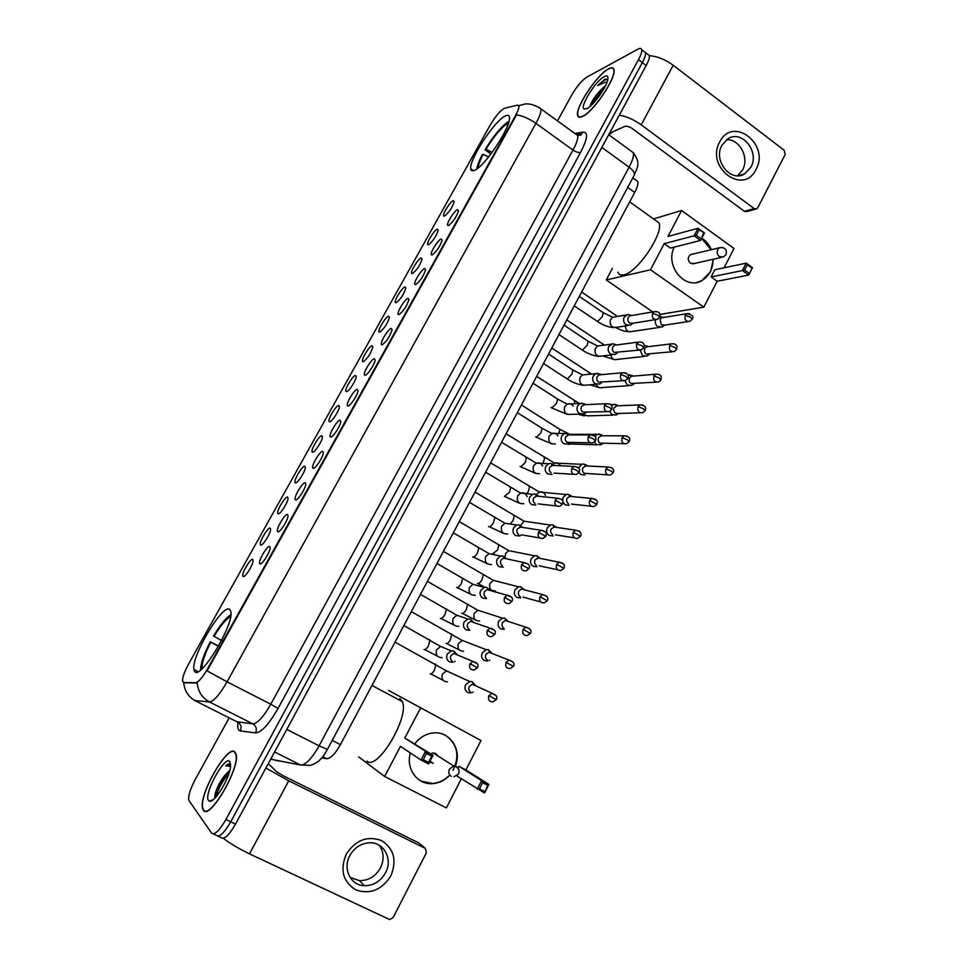 <?xml version="1.0" encoding="UTF-8"?>
<svg xmlns="http://www.w3.org/2000/svg" width="968" height="968" viewBox="0 0 968 968"><rect width="100%" height="100%" fill="white"/><g stroke="black" fill="none" stroke-linecap="round" stroke-linejoin="round"><path stroke-width="1.45" d="M474.744 170.223C485.029 166.254 511.515 125.913 509.434 117.297C509.132 115.047 507.631 114.66 504.933 116.136C493.874 121.593 468.887 160.18 470.775 168.807C471.041 170.876 472.36 171.348 474.744 170.223M194.834 671.683C200.739 679.826 234.014 624.517 230.892 611.812L229.622 609.368C222.664 603.451 191.107 656.473 193.89 669.481L194.834 671.683M269.697 546.448L270.169 547.888C270.048 552.377 261.892 565.179 259.969 563.884L259.69 563.63C257.851 561.38 267.313 545.141 269.697 546.448M287.52 514.468L288.053 515.896C287.932 520.276 279.897 532.811 277.889 531.747L277.55 531.468C275.759 529.266 285.052 513.427 287.52 514.468M305.198 482.766L305.779 484.181C305.646 488.465 297.733 500.734 295.651 499.899L295.252 499.609C293.498 497.455 302.633 481.979 305.198 482.766M322.719 451.342L323.336 452.746C323.215 456.92 315.411 468.948 313.245 468.33L312.797 468.028C311.079 465.923 320.069 450.798 322.719 451.342M340.07 420.209L340.76 421.576C340.627 425.642 332.931 437.451 330.693 437.028L330.185 436.737C328.503 434.68 337.348 419.894 340.07 420.209M357.289 389.33L358.027 390.673C357.882 394.641 350.295 406.233 347.984 406.015L347.415 405.725C345.77 403.716 354.482 389.245 357.289 389.33M374.35 358.729L375.136 360.036C375.003 363.907 367.513 375.294 365.13 375.269L364.5 374.991C362.879 373.031 371.47 358.862 374.35 358.729M391.254 328.394L392.113 329.652C389.935 336.513 386.607 341.559 382.118 344.789L381.428 344.523C379.843 342.611 388.313 328.733 391.254 328.394M408.024 298.325L408.932 299.536C406.79 306.227 403.474 311.236 398.961 314.576L398.211 314.334C396.662 312.47 405.011 298.858 408.024 298.325M424.649 268.511L425.618 269.673C423.512 276.195 420.197 281.18 415.659 284.616L414.849 284.398C413.336 282.583 421.564 269.225 424.649 268.511M441.13 238.951L442.158 240.052C440.089 246.429 436.774 251.39 432.224 254.923L431.341 254.741C429.852 252.963 437.984 239.858 441.13 238.951M457.465 209.632L458.554 210.685C456.521 216.917 453.205 221.841 448.632 225.483L447.688 225.326C446.236 223.608 454.258 210.721 457.465 209.632M252.696 559.431L253.108 560.774C253.011 565.118 244.928 577.884 243.149 576.517L242.907 576.287C241.129 574.133 250.47 558.052 252.696 559.431M270.205 528.104L270.665 529.436C270.556 533.695 262.606 546.17 260.743 545.032L260.44 544.79C258.71 542.673 267.894 526.979 270.205 528.104M287.556 497.044L288.065 498.375C287.956 502.525 280.127 514.746 278.179 513.827L277.84 513.572C276.134 511.503 285.161 496.161 287.556 497.044M304.763 466.249L305.331 467.568C305.21 471.622 297.491 483.601 295.47 482.899L295.071 482.621C293.401 480.6 302.282 465.608 304.763 466.249M321.824 435.733L322.441 437.016C322.32 440.972 314.709 452.734 312.603 452.225L312.156 451.959C310.522 449.975 319.259 435.31 321.824 435.733M338.739 405.459L339.405 406.729C339.284 410.589 331.77 422.133 329.592 421.818L329.096 421.552C327.499 419.616 336.102 405.265 338.739 405.459M355.51 375.451L356.224 376.697C356.103 380.46 348.698 391.798 346.447 391.677L345.891 391.411C344.318 389.511 352.8 375.463 355.51 375.451M372.135 345.709L372.898 346.907C370.744 353.683 367.489 358.632 363.145 361.79L362.528 361.536C361.004 359.685 369.352 345.915 372.135 345.709M388.616 316.209L389.439 317.359C387.321 323.977 384.078 328.902 379.71 332.145L379.045 331.915C377.532 330.112 385.772 316.609 388.616 316.209M404.975 286.952L405.846 288.065C403.765 294.526 400.522 299.414 396.13 302.766L395.404 302.548C393.928 300.782 402.059 287.544 404.975 286.952M421.177 257.948L422.108 259.013C420.064 265.317 416.833 270.181 412.416 273.617L411.63 273.436C410.19 271.718 418.2 258.722 421.177 257.948M437.258 229.174L438.238 230.19C436.229 236.349 432.999 241.201 428.57 244.722L427.723 244.565C426.307 242.895 434.221 230.13 437.258 229.174M453.193 200.654L454.246 201.61C452.262 207.624 449.043 212.452 444.578 216.07L443.671 215.949C442.291 214.315 450.108 201.767 453.193 200.654M183.642 682.38L182.553 681.073C182.42 677.382 184.501 671.574 188.796 663.649L489.953 125.501C495.616 116.039 500.468 110.291 504.522 108.259L517.602 105.101L518.981 106.105C519.09 107.992 517.904 111.235 515.387 115.809L207.454 668.997C202.481 677.552 198.585 682.125 195.742 682.706L183.666 682.464M635.649 180L637.779 181.536C638.311 183.847 637.283 187.489 634.693 192.463L340.434 744.61C335.182 753.878 330.608 758.585 326.712 758.718L321.727 757.908M203.341 810.119C209.233 821.275 240.742 767.188 236.011 754.12L235.03 752.148C228.254 742.988 198.222 795.091 202.627 808.486L203.341 810.119M582.506 116.511C593.299 112.094 616.604 77.549 613.978 69.732C613.458 67.482 611.667 67.179 608.582 68.801C597.208 74.355 575.149 107.557 577.618 115.337C578.077 117.443 579.711 117.83 582.506 116.511M213.25 833.896L216.372 835.36C219.385 837.586 224.177 833.073 230.723 821.82L642.316 62.617C644.785 57.995 645.85 54.668 645.535 52.647L643.805 51.316M538.886 107.4L541.039 108.973C541.293 111.804 539.575 116.596 535.909 123.359C529.254 118.725 522.805 115.87 516.561 114.805L207.091 670.836L227.069 681.823C219.7 694.564 213.843 701.28 209.512 701.969C202.179 697.952 198.077 691.612 197.194 682.972L184.464 682.803M471.973 170.719L472.408 169.944M229.126 717.905L195.27 779.458C190.357 788.811 188.179 795.732 188.736 800.246L211.593 833.109C214.569 835.323 219.349 830.798 225.907 819.521L638.469 59.689C640.937 55.055 642.014 51.74 641.711 49.719C641.36 48.194 640.114 48.001 637.985 49.138L586.729 77.174C581.744 80.489 576.698 86.515 571.604 95.227L557.495 120.891M218.042 836.146L221.14 837.61C224.189 839.849 228.993 835.348 235.526 824.107L646.164 65.534C648.62 60.923 649.685 57.596 649.359 55.563L647.604 54.22M216.372 835.36C219.385 837.586 224.177 833.073 230.723 821.82L642.316 62.617C644.785 57.995 645.85 54.668 645.535 52.647L641.711 49.719M234.861 752.451C228.158 743.364 198.428 794.946 202.796 808.207L203.498 809.817C209.342 820.84 240.512 767.334 235.829 754.399L234.861 752.451M229.815 770.455L227.541 772.44L229.706 770.903C223.148 778.139 218.417 786.173 215.501 795.018L215.428 792.78L214.702 797.208M230.686 764.393L230.614 764.321C229.622 763.316 227.976 763.837 225.701 765.894L230.602 766.317M208.568 800.548L209.415 801.165C214.146 803.694 229.489 778.72 230.553 766.741L229.864 761.586C224.963 754.798 203.099 794.68 208.568 800.548M227.541 772.44C222.035 778.066 217.994 784.842 215.428 792.78M225.701 765.894L230.469 764.175M215.961 797.027C218.139 789.029 222.519 780.982 229.113 772.912M390.854 875.834C381.815 890.003 370.115 894.686 355.764 889.894C342.999 881.848 339.804 869.978 346.193 854.296C355.486 840.079 367.247 835.493 381.465 840.539C393.976 848.634 397.11 860.395 390.854 875.834M349.835 855.591C342.466 868.683 350.646 885.514 364.367 885.72C373.515 885.696 380.557 881.388 385.506 872.809C392.996 859.378 384.127 842.208 369.849 842.753C361.209 843.176 354.53 847.46 349.835 855.591M379.396 845.366C383.957 852.203 384.296 859.717 380.436 867.921C375.548 876.403 368.566 880.65 359.503 880.662L350.089 877.431M223.378 838.312C229.852 843.406 238.552 848.585 249.49 853.861L389.693 919.588L393.105 917.555L426.416 852.723L425.267 848.355L418.829 842.959L283.902 776.118L276.57 771.738L268.269 763.631M265.885 768.035L288.73 780.813L425.267 848.355M608.448 69.043C597.196 74.536 575.355 107.4 577.799 115.095C578.259 117.188 579.88 117.576 582.651 116.257C593.336 111.889 616.386 77.706 613.797 69.974C613.276 67.748 611.498 67.433 608.448 69.043M605.774 85.22L599.676 91.077L605.133 86.515M607.831 79.424L604.952 79.182L597.8 85.523L605.629 82.111L606.96 82.401M586.814 108.646C593.154 105.899 606.621 87.277 607.807 79.533C608.376 76.121 607.226 75.129 604.334 76.581C595.635 80.695 579.033 107.521 584.249 109.045L586.814 108.646M599.676 91.077C595.272 96.001 592.259 100.49 590.637 104.52L590.407 106.081M608.811 134.782L613.252 131.563M597.8 85.523C602.144 81.312 605.448 79.231 607.71 79.291M593.033 103.576L602.798 90.714M590.928 105.621C593.989 99.535 598.478 93.63 604.407 87.907M230.892 614.656C225.98 617.79 220.172 624.917 213.504 636.049L222.12 640.804M230.626 616.652C226.137 618.939 220.595 625.522 214.013 636.412M366.86 761.066C377.254 771.496 409.924 716.61 402.289 701.606L399.881 698.557M218.55 646.092L210.298 641.796C203.837 654.283 200.594 663.697 200.582 670.038M210.298 641.796L210.806 642.171C204.526 654.404 201.647 663.237 202.143 668.682M218.441 646.297L210.806 642.171M414.933 743.678C419.567 737.616 425.4 734.083 432.418 733.042C449.273 730.295 462.401 749.401 455.371 766.111M481.023 740.52L388.579 690.426L481.023 740.52L465.886 769.959L488.901 784.395L484.532 792.961L456.896 775.973M461.312 778.841L446.369 807.905L384.635 776.481L358.62 756.867M465.886 769.959L458.868 766.293L481.64 780.595L488.901 784.395L487.69 785.363L484.532 792.961M449.854 775.102C445.062 780.232 439.387 783.076 432.817 783.632C417.619 785.169 405.519 768.761 410.396 752.959M458.033 767.939L458.868 766.293M420.451 708.225L404.805 738.04L433.059 755.246L428.546 763.921L421.032 760.025L425.557 751.337L404.805 738.04M426.489 753.455L431.752 756.202L433.059 755.246L425.557 751.337L426.489 753.455L423.246 759.662L421.032 760.025L400.45 746.352L384.635 776.481M484.569 791.497L479.45 788.847L477.248 789.186L481.64 780.595L482.596 782.701L479.45 788.847M487.69 785.363L482.596 782.701M423.246 759.662L428.521 762.397L431.752 756.202M428.546 763.921L428.521 762.397M437.839 755.899L435.697 753.406L433.168 752.935L430.82 753.818M429.586 761.913L430.796 762.845M446.042 735.704C457.549 744.416 459.873 755.96 453.036 770.334M449.696 774.884C444.893 780.051 439.194 782.918 432.599 783.475L421.274 781.176L418.817 779.7M617.838 272.129C618.697 274.609 620.645 275.517 623.67 274.864C636.932 273.061 663.927 233.469 659.002 222.858L654.828 219.869M508.636 122.549L507.74 121.92C500.601 127.34 493.014 136.645 484.992 149.81L490.921 153.972M507.74 121.92L506.554 124.049C500.081 128.998 493.208 137.432 485.936 149.326L484.992 149.81M485.936 149.326L492.131 152.339M507.547 125.683L506.554 124.049M488.574 156.973L483.141 154.335L482.197 154.807C479.039 160.869 477.236 165.588 476.788 168.989M483.141 154.335C480.019 160.349 478.386 164.862 478.228 167.875M701.752 238.152C706.035 240.838 709.229 244.686 711.335 249.696M713.355 259.23L710.609 271.706L701.679 280.768C684.957 290.461 664.556 265.704 674.26 247.118M717.167 281.264L711.081 276.933L714.759 269.782L746.219 263.139L752.475 267.652L748.688 275.081L717.167 281.264L703.857 307.146L659.825 314.455M653.509 218.925L681.593 210.504L734.01 248.486L724.076 267.821M752.475 267.652L748.688 275.081L742.42 270.568L711.081 276.933M681.593 210.504L668.005 236.41L698.025 228.303L704.462 232.961L700.566 240.451L694.116 235.805L698.025 228.303L699.077 229.888L704.462 232.961M703.857 307.146L650.496 269.782L664.217 243.633L670.473 248.074L700.566 240.451L703.603 233.155M612.405 268.378L606.246 279.97L652.698 311.938M650.496 269.782L606.246 279.97M748.978 273.206L744.586 270.036L742.42 270.568L746.219 263.139L747.296 264.736L744.586 270.036M751.688 267.906L747.296 264.736M664.217 243.633L696.282 235.26L699.077 229.888M696.282 235.26L700.82 238.515M692.362 254.209L690.523 254.644C687.558 257.258 687.486 260.102 690.329 263.175L694.359 263.514M701.655 238.358L711.02 249.768M713.041 259.303C712.944 269.273 709.06 276.449 701.376 280.841L696.912 282.402M475.675 685.755L472.118 681.666L469.807 681.545L465.668 684.691C464.313 688.006 464.979 690.607 467.665 692.471L470.847 692.991M476.038 685.925L474.659 684.582L472.287 684.195L469.286 686.494C468.306 688.889 468.79 690.777 470.738 692.132M472.251 692.556L473.074 692.084M492.095 653.485L488.416 649.722L486.178 649.697L482.282 652.759C480.939 656.05 481.592 658.639 484.254 660.515L487.618 661.035M492.446 653.618L488.779 652.19L485.96 654.416C484.98 656.812 485.452 658.688 487.388 660.055M489.106 660.491L489.735 660.103M508.357 621.504L504.594 618.08L502.428 618.129L498.75 621.105C497.419 624.36 498.072 626.949 500.71 628.849L504.219 629.345M508.684 621.613L505.139 620.464L502.477 622.63C501.509 625.001 501.981 626.877 503.88 628.244M524.45 589.827L520.627 586.717L518.558 586.826L515.085 589.718C513.754 592.961 514.395 595.538 517.009 597.45L520.675 597.934M520.627 586.717L522.865 588.943L521.365 589.016L518.848 591.121C517.88 593.469 518.352 595.332 520.252 596.724M524.777 589.911L524.063 589.367M540.398 558.439L536.55 555.632L534.554 555.801L531.263 558.596C529.956 561.815 530.585 564.392 533.186 566.316L536.974 566.8M536.55 555.632L538.898 557.713L535.074 559.879C534.13 562.214 534.59 564.078 536.466 565.469M555.874 526.87L552.341 524.813L550.417 525.043L547.307 527.754C546.012 530.948 546.642 533.513 549.207 535.461L553.115 535.921M552.341 524.813L554.809 526.774L551.167 528.903C550.223 531.214 550.683 533.078 552.546 534.493M571.289 495.846L567.998 494.273L566.171 494.539L563.219 497.177L562.614 501.037M567.998 494.273L570.588 496.088L567.127 498.193C566.183 500.492 566.643 502.356 568.482 503.771M562.807 501.847L565.106 504.86L569.111 505.308M586.511 465.136L583.547 463.987L581.792 464.301L578.537 468.028M583.547 463.987L586.245 465.681L582.942 467.75C582.01 470.037 582.47 471.888 584.297 473.316L607.638 474.828M578.961 472.42L580.861 474.526L584.962 474.961M601.527 434.717L597.28 434.305L594.86 436.386M598.974 433.966L601.769 435.527L598.623 437.572C597.704 439.835 598.151 441.686 599.966 443.126L624.009 443.683M594.461 442.025L596.482 444.445L600.668 444.869L602.967 443.441M616.979 404.975L614.281 404.213L611.328 405.423M614.281 404.213L617.173 405.64L614.172 407.637C613.264 409.887 613.712 411.727 615.503 413.179L618.6 413.481L616.241 415.03L611.97 414.619L609.695 411.412M632.298 375.475L627.917 375.088M633.471 376.092L631.342 376.274L629.599 377.956C628.692 380.182 629.127 382.033 630.906 383.497L656.304 382.154M624.88 380.763L627.337 385.034L631.668 385.433L634.1 383.776M647.495 346.229L644.107 345.503M648.512 346.653L646.539 346.895L644.882 348.528C643.986 350.743 644.422 352.582 646.188 354.058L672.228 351.759M640.15 350.138L642.57 355.704L646.963 356.103L649.455 354.324M662.56 317.214L659.886 316.391M663.443 317.48L661.628 317.77L660.055 319.343L661.338 324.861L664.568 325.139L687.994 321.618M655.614 319.67C654.791 322.513 655.481 324.837 657.683 326.615L662.124 327.002L664.665 325.127M457.428 654.949L453.702 650.944L451.294 650.895L447.373 653.981C445.994 657.308 446.671 659.922 449.382 661.822L452.855 662.33M457.695 655.058L456.351 653.787L453.786 653.424L450.943 655.663C449.939 658.083 450.435 659.97 452.395 661.35M454.331 661.797L455.105 661.301M474.005 622.618L470.158 618.976L467.846 619.024L464.156 622.013C462.789 625.316 463.454 627.917 466.14 629.841L469.782 630.325M474.247 622.702L470.46 621.383L467.774 623.561C466.782 625.957 467.266 627.845 469.214 629.236M490.401 590.589L486.493 587.298L484.266 587.419L480.781 590.323C479.438 593.59 480.092 596.203 482.766 598.127L486.541 598.611M490.619 590.649L486.989 589.633L484.46 591.738C483.48 594.11 483.952 595.998 485.888 597.401M506.639 558.851L502.694 555.91L500.565 556.092L497.274 558.911C495.943 562.154 496.596 564.755 499.234 566.703L503.154 567.163M502.694 555.91L504.921 558.016L503.384 558.161L500.988 560.194C500.02 562.553 500.492 564.429 502.404 565.844M522.72 527.427L518.763 524.801L516.731 525.043L513.621 527.766C512.302 530.984 512.943 533.574 515.557 535.546L519.61 535.982L521.425 534.941M518.763 524.801L521.111 526.774L517.384 528.927C516.428 531.263 516.9 533.138 518.788 534.566M538.341 495.894L534.711 493.958L532.763 494.261L529.835 496.886C528.516 500.093 529.157 502.67 531.747 504.655L535.897 505.078M534.711 493.958L537.179 495.798L533.646 497.927C532.69 500.238 533.15 502.114 535.026 503.554M553.865 464.821L550.538 463.394L548.674 463.732L545.904 466.286C544.597 469.456 545.226 472.033 547.803 474.03L552.05 474.441M550.538 463.394L553.115 465.1L549.751 467.193C548.808 469.492 549.267 471.368 551.131 472.808M569.172 434.075L564.453 433.47L561.827 435.927C560.533 439.085 561.162 441.662 563.715 443.659L568.047 444.058L570.273 442.618M566.244 433.095L568.93 434.668L565.723 436.725C564.792 439 565.251 440.876 567.091 442.328L590.165 442.848M584.587 403.837L580.11 403.462L577.618 405.846C576.335 408.968 576.964 411.533 579.493 413.554L583.898 413.941L586.184 412.392M581.816 403.063L584.611 404.491L581.562 406.512C580.643 408.774 581.09 410.65 582.918 412.114L606.718 411.666M600.184 374.059L595.647 373.696L593.287 376.007C592.017 379.105 592.634 381.67 595.126 383.703L599.615 384.09L601.951 382.408M601.225 374.689L598.986 374.882L597.268 376.564C596.349 378.815 596.796 380.666 598.611 382.142L623.114 380.739M615.66 344.548L612.611 343.749L608.811 346.423C607.553 349.496 608.158 352.062 610.639 354.106L615.188 354.482L617.584 352.691M616.531 344.971L614.474 345.237L612.841 346.859C611.933 349.097 612.369 350.948 614.172 352.437L639.352 350.065M630.991 315.278L627.833 314.479L624.203 317.093C622.956 320.142 623.561 322.695 626.03 324.764L630.616 325.115L633.06 323.215M631.717 315.532L629.841 315.846L628.28 317.419C627.373 319.634 627.808 321.485 629.599 322.973L632.927 323.239L655.421 319.646M756.044 169.352C743.654 196.032 705.188 167.561 719.708 141.969C732.619 115.349 770.346 144.292 756.044 169.352M721.898 145.273C712.871 160.688 730.876 183 744.707 173.816L750.926 167.137C759.928 151.673 741.657 129.204 727.706 138.896L721.898 145.273M726.411 139.791C739.407 138.593 749.619 157.663 742.625 169.86L737.58 175.752M619.29 115.18C626.707 116.45 634.004 119.669 641.203 124.836L754.229 208.616L756.746 208.846L757.787 207.745L785.145 154.493L784.213 150.306L673.208 65.255L641.203 124.836M649.383 55.72C657.32 56.265 665.27 59.447 673.208 65.255M755.754 209.112L746.885 211.544L744.404 211.327L632.419 128.671C629.357 126.614 626.816 125.864 624.796 126.421L609.513 133.233M195.742 682.706L196.601 683.142M322.719 756.698L326.712 758.718M332.218 740.399L340.434 744.61M627.7 187.429L634.693 192.463M236.664 721.692L252.902 723.895L209.512 701.969L194.628 700.529M183.678 682.476C184.489 690.886 188.47 697.057 195.621 700.977L237.765 722.201C240.959 724.245 241.831 727.162 240.403 730.937C238.055 730.489 237.257 727.621 237.995 722.322M574.798 133.427L583.28 132.084C588.362 132.168 587.467 138.932 580.582 152.375C578.658 152.883 576.129 152.097 573.008 150.04L535.909 123.359L227.069 681.823L270.774 704.232L573.008 150.04C576.601 143.325 578.174 138.497 577.751 135.568L575.331 133.814M580.582 152.375L278.07 708.407C268.983 724.245 261.517 732.413 255.637 732.921L240.403 730.937M225.907 819.521L235.526 824.107M638.469 59.689L646.164 65.534M255.637 732.921C257.101 729.025 256.193 726.012 252.902 723.895C257.573 723.399 263.526 716.852 270.774 704.232L278.07 708.407M575.803 134.153L580.969 134.262L583.28 132.084M271.464 759.372L300.661 765.035L274.573 751.979M327.426 749.353L327.39 749.426C323.82 755.935 319.259 762.893 310.438 765.361L300.661 765.035C305.755 764.914 311.89 758.513 319.089 745.844L286.782 729.424M278.724 761.054L270.762 759.021M634.125 175.402L327.39 749.426L319.089 745.844L629.091 167.21L601.83 147.426M608.715 134.709L633.362 152.738C641.445 164.379 636.799 167.512 634.33 175.014C634.899 172.909 633.145 170.308 629.091 167.21C632.564 160.603 633.98 155.775 633.362 152.738L630.616 150.73M288.73 780.813L249.49 853.861M451.33 776.336C448.813 774.642 448.184 772.246 449.467 769.112L453.786 766.015L456.4 766.499L458.699 769.318M690.523 254.644L719.563 247.735C724.826 247.07 727.029 249.321 726.133 254.487L723.507 256.943L719.357 256.593C717.191 254.681 716.659 252.346 717.772 249.599L719.563 247.735L722.176 247.372M488.901 695.665C487.787 699.574 489.082 701.655 492.785 701.885L496.269 699.634L488.901 695.665L491.998 693.282L472.287 684.195M434.838 663.915L435.854 664.471L434.499 670.074C432.841 672.845 431.413 674.103 430.216 673.849M451.451 673.135L446.466 670.848L442.34 674.176C441.166 679.016 442.884 681.557 447.482 681.811M496.1 695.532L491.998 693.282C496.475 695.036 497.903 697.154 496.269 699.634M506.082 662.378C504.981 666.359 506.312 668.428 510.063 668.585L513.415 666.359L506.082 662.378L508.999 660.067L488.779 652.19M450.798 633.689L451.802 634.246L450.471 639.666C448.825 642.425 447.385 643.708 446.163 643.514L445.994 643.43M467.096 642.304L462.232 640.429L458.324 643.659C457.186 648.584 458.941 651.125 463.611 651.283M513.113 662.112L508.999 660.067C513.572 661.725 515.049 663.818 513.415 666.359M529.956 628.97L525.854 627.167C530.524 628.716 532.037 630.797 530.391 633.387L523.107 629.406C522.03 633.447 523.385 635.516 527.197 635.601L530.379 633.411M466.624 603.705L467.617 604.262L466.322 609.525C464.676 612.26 463.224 613.567 461.978 613.446L461.724 613.301M482.596 611.764L477.877 610.251L474.187 613.409C473.062 618.419 474.877 620.948 479.608 620.996M505.139 620.464L525.854 627.167L523.107 629.406M546.617 596.131L542.576 594.558C547.319 595.986 548.868 598.03 547.222 600.704L539.975 596.736C538.91 600.826 540.301 602.882 544.149 602.895L547.198 600.741M482.33 573.964L483.298 574.52L482.028 579.614C480.394 582.349 478.942 583.68 477.66 583.619L477.321 583.426M497.939 581.502L493.414 580.328L489.917 583.401C488.816 588.484 490.667 591 495.459 590.964M521.365 589.016L542.576 594.558L539.975 596.736M563.122 563.582L559.153 562.239C563.654 562.795 565.227 564.828 563.896 568.325L556.697 564.344C555.656 568.494 557.072 570.539 560.956 570.491L563.872 568.361M497.903 544.464L498.847 545.02L497.613 549.957L492.797 553.781M513.137 551.518L508.829 550.659L505.659 553.333L505.042 556.866M537.458 557.846L559.153 562.239L556.697 564.344M579.457 531.323L575.585 530.198C580.437 531.384 582.046 533.392 580.425 536.224L573.262 532.243C572.245 536.441 573.685 538.486 577.594 538.377L580.401 536.272M513.355 515.206L514.274 515.762L513.076 520.542L510.245 524.051M528.201 521.812L524.124 521.22L520.59 525.334M553.43 526.931L575.585 530.198L573.262 532.243M595.622 499.343L591.884 498.459C600.729 500.843 596.143 503.469 596.808 504.413L589.681 500.432C588.689 504.679 590.153 506.712 594.086 506.542L596.784 504.473M528.685 486.178L529.581 486.735L528.407 491.369L526.822 493.668M545.48 495.434C544.294 492.47 542.237 491.333 539.309 492.034L536.538 494.43M569.269 496.281L591.884 498.459L589.681 500.432M611.619 467.665L608.049 466.987C612.998 467.713 614.656 469.674 613.046 472.88L611.171 471.077L605.968 468.899C604.988 473.183 606.464 475.215 610.421 474.986L613.01 472.941M543.883 457.392L544.766 457.937L542.975 463.466M560.351 465.753C558.984 463.236 556.999 462.341 554.386 463.067L552.825 464.035M584.974 465.898L608.049 466.987L605.968 468.899M554.083 473.183L557.399 473.304M627.47 436.265L624.082 435.794C629.067 436.411 630.749 438.359 629.139 441.626L627.312 439.762L622.097 437.645C621.141 441.965 622.642 443.985 626.599 443.719L629.103 441.698M558.972 428.824L559.819 429.369L558.826 433.482M572.669 434.342L569.486 434.293M600.547 435.769L624.082 435.794L622.097 437.645M568.373 443.925L597.183 444.808M643.175 405.168L639.969 404.866C645.003 405.423 646.721 407.334 645.099 410.638L643.309 408.714L638.094 406.669C637.15 411.025 638.662 413.034 642.631 412.719L645.051 410.722M573.927 400.486L574.762 401.03L574.375 403.741M616.011 405.894L639.969 404.866L638.094 406.669M582.276 414.328L587.649 415.865L613.01 415.115M658.724 374.35L655.735 374.217C660.418 374.084 662.136 375.995 660.914 379.928L659.172 377.944L653.945 375.959C653.025 380.339 654.55 382.348 658.53 381.985L660.866 380.025M588.774 372.377L589.585 374.265M631.342 376.274L655.735 374.217L653.945 375.959M596.264 384.344C597.595 387.333 599.688 388.386 602.544 387.515L628.68 385.651M674.151 343.834L671.369 343.834C676.075 343.604 677.818 345.491 676.584 349.484L674.89 347.427L669.662 345.516C668.755 349.92 670.292 351.929 674.273 351.529L676.535 349.581M603.5 344.487L604.31 345.104M646.539 346.895L671.369 343.834L669.662 345.516M610.735 355.002C611.691 358.85 613.894 360.314 617.318 359.382L644.204 356.406M689.434 313.584L686.869 313.705C692.362 314.83 694.116 316.693 692.132 319.307L690.474 317.189L685.247 315.338C684.364 319.767 685.901 321.763 689.881 321.34L692.084 319.404M661.628 317.77L686.869 313.705L685.247 315.338M625.34 325.95C625.764 330.548 627.978 332.387 631.971 331.479C627.252 332.242 621.94 330.959 616.011 327.608M469.988 663.758C468.863 667.799 470.23 669.88 474.09 670.025L477.406 667.775L469.988 663.758L472.928 661.422L453.786 653.424M428.933 639.449L429.974 640.017L428.534 645.656C426.827 648.5 425.363 649.818 424.141 649.613L424.032 649.552M445.897 648.657L440.597 646.455L436.58 649.806C435.394 654.913 437.246 657.538 442.134 657.659M477.26 663.709L472.928 661.422C477.539 662.802 479.039 664.919 477.406 667.775M487.34 630.446C486.251 634.548 487.654 636.629 491.55 636.69L494.721 634.463L487.34 630.446L490.111 628.184L470.46 621.383M445.389 608.436L446.405 609.017L445.002 614.474C443.308 617.306 441.831 618.649 440.585 618.504L440.367 618.395M461.99 617.015L456.86 615.249L453.072 618.504C451.911 623.707 453.81 626.32 458.759 626.332M494.454 630.229L490.111 628.184C494.817 629.406 496.354 631.511 494.721 634.463M511.455 597.05L507.159 595.247C511.927 596.349 513.512 598.43 511.878 601.455L504.546 597.438C503.469 601.6 504.909 603.669 508.853 603.645L511.866 601.491M461.7 577.702L462.704 578.271L461.337 583.559C459.643 586.366 458.154 587.745 456.872 587.673L456.581 587.503M477.914 585.676L472.989 584.309L469.407 587.479C468.282 592.755 470.218 595.356 475.227 595.272M486.989 589.633L507.159 595.247L504.546 597.438M521.595 564.719C520.53 568.942 521.994 570.999 525.987 570.914L528.891 568.748L521.595 564.719L524.051 562.602L503.384 558.161M477.877 547.21L478.857 547.791L477.514 552.897C475.832 555.705 474.344 557.096 473.037 557.096L472.65 556.866M493.692 554.64L488.997 553.635L485.621 556.709C484.508 562.069 486.481 564.659 491.55 564.477M528.286 564.15L524.051 562.602C528.903 563.594 530.512 565.639 528.891 568.748M544.948 531.553L540.809 530.246C545.71 531.13 547.356 533.15 545.734 536.332L538.486 532.303C537.446 536.574 538.934 538.631 542.951 538.474L545.71 536.381M493.922 516.985L494.866 517.553L493.571 522.502C491.901 525.297 490.389 526.713 489.058 526.774L488.586 526.495M509.313 523.906L504.885 523.228L501.678 526.205C500.601 531.638 502.61 534.215 507.716 533.949M519.647 526.955L540.809 530.246L538.486 532.303M561.428 499.234L557.423 498.193C562.36 498.919 564.029 500.928 562.432 504.207L555.221 500.178C554.216 504.485 555.729 506.542 559.758 506.324L562.408 504.255M509.821 487.001L510.753 487.569L509.483 492.361L504.389 496.378M527.124 496.608C525.89 493.486 523.736 492.301 520.651 493.063L517.614 495.955C516.561 501.448 518.594 504.026 523.736 503.675M535.776 496.015L557.423 498.193L555.221 500.178M577.739 467.217L573.891 466.419C578.888 467.036 580.582 469.02 578.985 472.36L577.013 470.533L571.822 468.33C570.83 472.686 572.354 474.731 576.408 474.453L578.949 472.432M525.6 457.271L526.507 457.828L525.273 462.474L520.699 466.891L520.07 466.503M542.649 466.116C541.245 463.333 539.128 462.341 536.284 463.164L533.404 465.971C532.376 471.513 534.445 474.078 539.612 473.654M551.772 465.342L573.891 466.419L571.822 468.33M593.892 435.503L590.226 434.922C595.272 435.455 596.99 437.415 595.393 440.803L593.457 438.903L588.266 436.774C587.286 441.166 588.834 443.211 592.912 442.884L595.356 440.876M541.257 427.783L542.128 428.34L540.918 432.841L536.32 437.33L535.619 436.883M557.991 435.927C556.467 433.47 554.41 432.66 551.808 433.507L549.074 436.229C548.069 441.831 550.163 444.385 555.342 443.889M567.635 434.934L590.226 434.922L588.266 436.774M609.876 404.067L606.428 403.704C611.207 403.692 612.95 405.64 611.643 409.537L609.767 407.564L604.564 405.495C603.609 409.924 605.169 411.957 609.247 411.581L611.607 409.609M556.769 398.538L557.629 399.082L556.443 403.45L551.808 408L551.046 407.516M573.177 406.04C571.58 403.886 569.595 403.233 567.212 404.092L564.61 406.729C563.63 412.38 565.736 414.933 570.938 414.364L580.497 414.062M583.377 404.781L606.428 403.704L604.564 405.495M625.715 372.946L622.485 372.765C627.603 373.091 629.357 375.015 627.76 378.524L625.933 376.491L620.718 374.495C619.786 378.96 621.359 380.981 625.437 380.557L627.712 378.609M572.161 369.534L572.983 370.066L571.834 374.301L567.175 378.924L543.532 363.52M585.519 374.64L582.482 374.918L580.014 377.484C579.058 383.183 581.187 385.724 586.39 385.095L596.482 384.32M598.986 374.882L622.485 372.765L620.718 374.495M641.409 342.103L638.408 342.091C643.151 341.764 644.918 343.664 643.732 347.802L641.953 345.697L636.738 343.761C635.819 348.25 637.404 350.271 641.481 349.811L643.684 347.887M587.431 340.76L588.229 341.293L587.104 345.394L582.421 350.089L558.947 334.589M600.426 345.612L597.643 345.987L595.284 348.48C594.364 354.215 596.506 356.744 601.709 356.067L612.308 354.82M614.474 345.237L638.408 342.091L636.738 343.761M656.957 311.563L654.211 311.672C658.978 311.272 660.769 313.148 659.571 317.335L657.829 315.169L652.601 313.293C651.718 317.806 653.303 319.827 657.381 319.331L659.523 317.431M602.568 312.216L603.342 312.749L602.241 316.717L597.534 321.485L574.242 305.888M615.237 316.851L612.696 317.298L610.433 319.706C609.538 325.478 611.691 328.007 616.894 327.281L627.978 325.538M629.841 315.846L654.211 311.672L652.601 313.293M744.404 211.327L754.229 208.616M632.782 177.918L637.779 181.536M444.736 215.997L443.671 215.949M428.812 244.614L427.723 244.565M412.755 273.472L411.63 273.436M396.553 302.585L395.404 302.548M380.218 331.939L379.045 331.915M363.738 361.548L362.528 361.536M347.125 391.423L345.891 391.411M330.354 421.552L329.096 421.552M313.438 451.947L312.156 451.959M296.365 482.608L295.071 482.621M279.159 513.536L277.84 513.572M261.784 544.742L260.44 544.79M244.251 576.226L242.907 576.287M448.849 225.375L447.688 225.326M432.527 254.778L431.341 254.741M416.071 284.447L414.849 284.398M399.457 314.37L398.211 314.334M382.711 344.56L381.428 344.523M365.807 375.003L364.5 374.991M348.746 405.737L347.415 405.725M331.54 436.737L330.185 436.737M314.176 468.016L312.797 468.028M296.656 499.585L295.252 499.609M278.978 531.432L277.55 531.468M261.13 563.57L259.69 563.63M198.113 671.647L193.89 669.481M473.509 170.707L470.775 168.807M519.029 105.56L524.692 104.084C524.45 104.145 531.226 102.257 541.039 108.973L577.751 135.568L581.175 134.915L580.969 134.262L577.557 134.794M649.359 55.563L645.535 52.647M213.311 799.629L209.415 801.165M364.367 885.72L359.503 880.662M587.153 108.464L584.249 109.045M402.289 701.606L371.954 685.453M453.871 776.808L458.651 774.001C459.861 769.645 458.239 766.983 453.786 766.015L433.168 752.935M429.974 761.175L433.253 763.316M659.002 222.858L629.684 201.864M692.483 263.937L721.583 257.379M469.807 681.545L446.466 670.848L395.041 642.123M473.957 684.291L472.118 681.666M443.15 680.322L430.784 673.909M486.178 649.697L462.232 640.429L411.303 611.619M490.401 652.214L488.416 649.722M459.328 649.988L446.671 643.563M502.428 618.129L477.877 610.251L427.42 581.369M506.7 620.44L504.594 618.08M475.385 619.907L462.426 613.47M518.558 586.826L493.414 580.328L443.417 551.373M491.32 590.069L487.727 588.629M484.883 587.286L478.047 583.631M540.64 601.939L522.901 597.074M534.554 555.801L508.829 550.659L459.268 521.607M495.108 554.942L493.547 554.035M557.604 569.765L539.212 565.82M550.417 525.043L524.124 521.22L474.998 492.095M574.435 537.869L555.378 534.82M566.171 494.539L539.309 492.034L490.607 462.825M591.109 506.216L571.398 504.098M581.792 464.301L554.386 463.067L506.082 433.785M569.402 434.233L568.131 433.482M568.022 433.434L559.819 429.369L521.437 404.975M569.571 434.354L597.28 434.305M569.196 444.385L567.877 444.13M579.348 403.499L536.659 376.395M610.687 404.66L612.659 404.576M584.418 415.925L577.908 414.147M640.235 412.791L618.6 413.481M591.593 374.071L551.772 348.044M632.455 375.995L629.466 374.701M599.507 387.672L589.972 384.828M604.395 345.08L566.764 319.924M647.616 346.604L644.531 345.443M614.474 359.636L602.689 355.958M662.656 317.468L659.861 316.548M581.623 292.034L617.572 316.451M631.971 331.479L659.583 327.378M437.512 656.207L424.71 649.649M403.874 625.57L440.597 646.455L451.294 650.895M455.529 653.46L453.702 650.944M454.198 625.11L441.081 618.54M420.487 594.376L456.86 615.249L467.846 619.024M472.118 621.359L470.158 618.976M470.75 594.267L457.319 587.685M436.979 563.461L472.989 584.309L484.266 587.419M488.586 589.548L486.493 587.298M487.182 563.691L473.412 557.096M453.314 532.787L488.997 553.635L500.565 556.092M503.493 533.356L489.372 526.774M469.528 502.38L504.885 523.228L516.731 525.043M539.575 537.905L521.728 534.88M519.671 503.263L505.187 496.705M485.597 472.227L520.651 493.063L532.763 494.261M556.588 505.961L538.051 503.868M535.727 473.425L520.881 466.891M501.533 442.315L536.284 463.164L548.674 463.732M573.455 474.284L554.216 473.11M551.651 443.804L536.441 437.318M517.336 412.658L542.128 428.34L551.845 433.458L564.453 433.47M567.454 414.425L551.869 408M533.017 383.243L557.629 399.082L567.212 404.092L580.11 403.462M583.123 385.276C577.581 384.465 571.991 382.179 566.353 378.391M548.566 354.07L572.983 370.066L582.494 374.906L595.647 373.696M600.16 374.58L597.28 373.285M598.66 356.357C593.336 355.8 587.903 353.719 582.337 350.089M563.981 325.127L588.229 341.293L597.643 345.987L611.062 344.197M615.6 344.923L612.611 343.749M614.063 327.656C608.606 327.293 603.052 325.236 597.377 321.497M579.275 296.438L603.342 312.749L612.696 317.298L626.344 314.927M630.906 315.52L627.833 314.479M744.707 173.816L738.886 175.692"/></g></svg>
